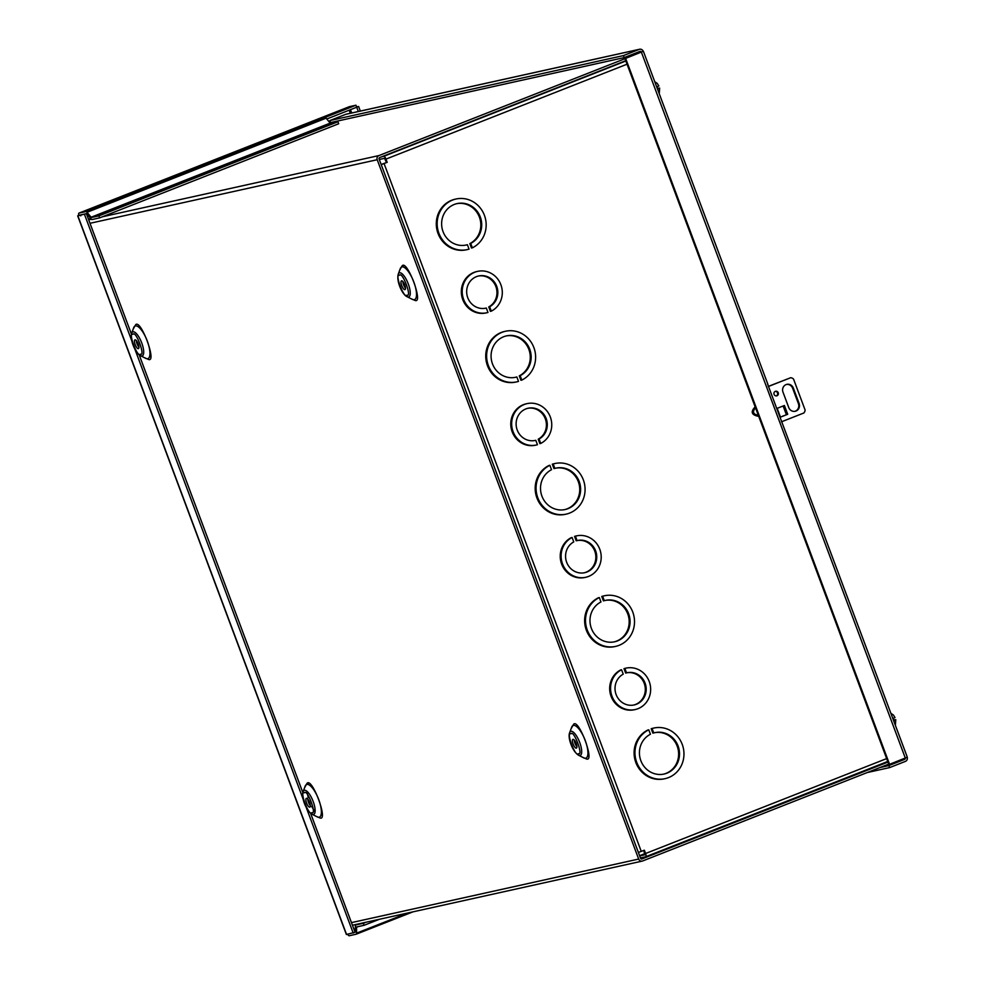 <?xml version="1.0" encoding="UTF-8"?>
<svg xmlns="http://www.w3.org/2000/svg" width="985" height="985" viewBox="0 0 985 985"><rect width="100%" height="100%" fill="white"/><g stroke="black" fill="none" stroke-linecap="round" stroke-linejoin="round"><path stroke-width="1.48" d="M534.83 440.517A16.499 15.551 77.5 0 0 534.892 440.492L535.778 440.307L537.441 444.727A21.202 19.995 -102.5 0 1 536.283 445.023A21.202 19.995 -102.5 0 1 512.582 430.162A21.202 19.995 -102.5 0 1 524.291 404.478A21.202 19.995 -102.5 0 1 527.123 403.616A21.202 19.995 -102.5 0 1 550.541 417.578A21.202 19.995 -102.5 0 1 540.753 443.435L539.866 443.619L538.204 439.199A16.499 15.551 77.5 0 0 545.481 419.302A16.499 15.551 77.5 0 0 527.701 408.319M536.283 445.023L535.397 445.22A21.202 19.995 -102.5 0 1 511.695 430.359A21.202 19.995 -102.5 0 1 523.404 404.675A21.202 19.995 -102.5 0 1 526.236 403.813L527.123 403.616M535.778 440.307A16.499 15.551 -102.5 0 1 535.274 440.43A16.499 15.551 -102.5 0 1 516.829 428.869A16.499 15.551 -102.5 0 1 525.941 408.886A16.499 15.551 -102.5 0 1 528.145 408.221A16.499 15.551 -102.5 0 1 546.281 418.884A16.499 15.551 -102.5 0 1 539.09 439.002L538.204 439.199M515.254 377.353A21.202 19.995 77.5 0 0 515.968 377.169L516.854 376.972L518.504 381.392A25.918 24.428 -102.5 0 1 516.719 381.872A25.918 24.428 -102.5 0 1 487.747 363.699A25.918 24.428 -102.5 0 1 502.054 332.314A25.918 24.428 -102.5 0 1 505.514 331.256A25.918 24.428 -102.5 0 1 534.215 348.518A25.918 24.428 -102.5 0 1 521.816 380.087L520.93 380.284L519.28 375.864A21.202 19.995 77.5 0 0 529.142 350.241A21.202 19.995 77.5 0 0 506.093 335.959M516.719 381.872L515.832 382.057A25.918 24.428 -102.5 0 1 486.861 363.896A25.918 24.428 -102.5 0 1 501.168 332.511A25.918 24.428 -102.5 0 1 504.628 331.452L505.514 331.256M516.854 376.972A21.202 19.995 -102.5 0 1 515.697 377.267A21.202 19.995 -102.5 0 1 491.995 362.406A21.202 19.995 -102.5 0 1 503.704 336.722A21.202 19.995 -102.5 0 1 506.536 335.86A21.202 19.995 -102.5 0 1 529.955 349.823A21.202 19.995 -102.5 0 1 520.166 375.667L519.28 375.864M465.806 245.093A21.202 19.995 77.5 0 0 466.521 244.908L467.395 244.711L469.057 249.131A25.918 24.428 -102.5 0 1 467.272 249.599A25.918 24.428 -102.5 0 1 438.288 231.438A25.918 24.428 -102.5 0 1 452.595 200.053A25.918 24.428 -102.5 0 1 456.067 198.995A25.918 24.428 -102.5 0 1 484.755 216.257A25.918 24.428 -102.5 0 1 472.369 247.826L471.483 248.023L469.82 243.603A21.202 19.995 77.5 0 0 479.695 217.98A21.202 19.995 77.5 0 0 456.646 203.698M467.272 249.599L466.385 249.796A25.918 24.428 -102.5 0 1 437.414 231.635A25.918 24.428 -102.5 0 1 451.721 200.25A25.918 24.428 -102.5 0 1 455.181 199.192L456.067 198.995M467.395 244.711A21.202 19.995 -102.5 0 1 466.25 245.006A21.202 19.995 -102.5 0 1 442.548 230.145A21.202 19.995 -102.5 0 1 454.245 204.461A21.202 19.995 -102.5 0 1 457.089 203.587A21.202 19.995 -102.5 0 1 480.508 217.562A21.202 19.995 -102.5 0 1 470.707 243.406L469.82 243.603M485.371 308.256A16.499 15.551 77.5 0 0 485.445 308.231L486.331 308.034L487.981 312.467A21.202 19.995 -102.5 0 1 486.836 312.762A21.202 19.995 -102.5 0 1 463.135 297.901A21.202 19.995 -102.5 0 1 474.832 272.217A21.202 19.995 -102.5 0 1 477.676 271.355A21.202 19.995 -102.5 0 1 501.094 285.318A21.202 19.995 -102.5 0 1 491.293 311.161L490.407 311.358L488.757 306.926A16.499 15.551 77.5 0 0 496.034 287.041A16.499 15.551 77.5 0 0 478.242 276.059M486.836 312.762L485.95 312.959A21.202 19.995 -102.5 0 1 462.248 298.098A21.202 19.995 -102.5 0 1 473.945 272.414A21.202 19.995 -102.5 0 1 476.789 271.552L477.676 271.355M486.331 308.034A16.499 15.551 -102.5 0 1 485.814 308.157A16.499 15.551 -102.5 0 1 467.382 296.608A16.499 15.551 -102.5 0 1 476.481 276.625A16.499 15.551 -102.5 0 1 478.685 275.96A16.499 15.551 -102.5 0 1 496.834 286.623A16.499 15.551 -102.5 0 1 489.644 306.741L488.757 306.926M643.697 850.449L644.953 854.746L639.671 855.916M379.287 159.472L384.532 158.314L386.514 162.562L381.146 164.458M638.379 852.468L644.362 850.19L645.594 853.503A3.238 1.071 68.5 0 1 645.729 856.753A3.238 1.071 68.5 0 1 645.68 856.765L640.422 857.923M386.514 162.562L381.232 164.68M381.786 156.75L383.781 156.307A3.238 1.071 68.5 0 1 385.972 159.102L387.204 162.414M554.838 468.404L553.952 468.601L552.302 464.181A25.918 24.428 -102.5 0 1 554.087 463.713L554.961 463.516A25.918 24.428 -102.5 0 1 584.425 483.536A25.918 24.428 -102.5 0 1 566.166 514.133A25.918 24.428 -102.5 0 1 537.478 496.859A25.918 24.428 -102.5 0 1 549.876 465.289L551.526 469.71A21.202 19.995 -102.5 0 0 541.725 495.566A21.202 19.995 -102.5 0 0 565.156 509.528A21.202 19.995 -102.5 0 0 580.091 484.497A21.202 19.995 -102.5 0 0 555.983 468.121A21.202 19.995 -102.5 0 0 554.838 468.404L553.188 463.984A25.918 24.428 -102.5 0 1 554.961 463.516M566.166 514.133L565.292 514.33A25.918 24.428 -102.5 0 1 536.591 497.056A25.918 24.428 -102.5 0 1 548.99 465.486L549.876 465.289M564.713 509.614A21.202 19.995 77.5 0 0 579.205 484.694A21.202 19.995 77.5 0 0 555.54 468.22M577.075 540.605L576.2 540.802L574.538 536.369A21.202 19.995 -102.5 0 1 575.683 536.074L576.57 535.877A21.202 19.995 -102.5 0 1 600.678 552.265A21.202 19.995 -102.5 0 1 585.743 577.284A21.202 19.995 -102.5 0 1 562.312 563.321A21.202 19.995 -102.5 0 1 572.113 537.478L573.762 541.91A16.499 15.551 -102.5 0 0 566.572 562.029A16.499 15.551 -102.5 0 0 584.721 572.691A16.499 15.551 -102.5 0 0 596.331 553.225A16.499 15.551 -102.5 0 0 577.592 540.482A16.499 15.551 -102.5 0 0 577.075 540.605L575.425 536.172A21.202 19.995 -102.5 0 1 576.57 535.877M585.743 577.284L584.856 577.481A21.202 19.995 -102.5 0 1 561.438 563.519A21.202 19.995 -102.5 0 1 571.226 537.675L572.113 537.478M584.277 572.777A16.499 15.551 77.5 0 0 595.445 553.422A16.499 15.551 77.5 0 0 577.148 540.58M604.285 600.678L603.399 600.862L601.749 596.442A25.918 24.428 -102.5 0 1 603.534 595.974L604.421 595.777A25.918 24.428 -102.5 0 1 633.872 615.81A25.918 24.428 -102.5 0 1 615.625 646.394A25.918 24.428 -102.5 0 1 586.925 629.119A25.918 24.428 -102.5 0 1 599.323 597.55L600.973 601.97A21.202 19.995 -102.5 0 0 591.185 627.827A21.202 19.995 -102.5 0 0 614.603 641.789A21.202 19.995 -102.5 0 0 629.538 616.77A21.202 19.995 -102.5 0 0 605.43 600.382A21.202 19.995 -102.5 0 0 604.285 600.678L602.635 596.245A25.918 24.428 -102.5 0 1 604.421 595.777M615.625 646.394L614.738 646.591A25.918 24.428 -102.5 0 1 586.038 629.317A25.918 24.428 -102.5 0 1 598.437 597.747L599.323 597.55M614.16 641.888A21.202 19.995 77.5 0 0 628.652 616.955A21.202 19.995 77.5 0 0 604.999 600.481M653.732 732.938L652.858 733.136L651.196 728.703A25.918 24.428 -102.5 0 1 652.981 728.235L653.868 728.038A25.918 24.428 -102.5 0 1 683.319 748.071A25.918 24.428 -102.5 0 1 665.072 778.655A25.918 24.428 -102.5 0 1 636.384 761.393A25.918 24.428 -102.5 0 1 648.77 729.811L650.432 734.244A21.202 19.995 -102.5 0 0 640.632 760.088A21.202 19.995 -102.5 0 0 664.05 774.05A21.202 19.995 -102.5 0 0 678.985 749.031A21.202 19.995 -102.5 0 0 654.89 732.643A21.202 19.995 -102.5 0 0 653.732 732.938L652.082 728.506A25.918 24.428 -102.5 0 1 653.868 728.038M665.072 778.655L664.186 778.852A25.918 24.428 -102.5 0 1 635.497 761.577A25.918 24.428 -102.5 0 1 647.884 730.008L648.77 729.811M663.607 774.148A21.202 19.995 77.5 0 0 678.099 749.228A21.202 19.995 77.5 0 0 654.446 732.741M626.534 672.866L625.647 673.063L623.985 668.63A21.202 19.995 -102.5 0 1 625.143 668.335L626.017 668.138A21.202 19.995 -102.5 0 1 650.125 684.526A21.202 19.995 -102.5 0 1 635.19 709.545A21.202 19.995 -102.5 0 1 611.771 695.582A21.202 19.995 -102.5 0 1 621.56 669.738L623.222 674.171A16.499 15.551 -102.5 0 0 616.019 694.29A16.499 15.551 -102.5 0 0 634.168 704.952A16.499 15.551 -102.5 0 0 645.791 685.486A16.499 15.551 -102.5 0 0 627.039 672.743A16.499 15.551 -102.5 0 0 626.534 672.866L624.872 668.433A21.202 19.995 -102.5 0 1 626.017 668.138M635.19 709.545L634.303 709.742A21.202 19.995 -102.5 0 1 610.885 695.779A21.202 19.995 -102.5 0 1 620.673 669.935L621.56 669.738M633.724 705.038A16.499 15.551 77.5 0 0 644.904 685.683A16.499 15.551 77.5 0 0 626.595 672.841M639.597 855.706L644.892 853.626M552.302 464.181L553.188 463.984M574.538 536.369L575.425 536.172M601.749 596.442L602.635 596.245M651.196 728.703L652.082 728.506M623.985 668.63L624.872 668.433M540.753 443.435L539.09 439.002M521.816 380.087L520.166 375.667M472.369 247.826L470.707 243.406M491.293 311.161L489.644 306.741M131.436 334.124L86.384 213.647L79.773 215.124L80.758 215.838M347.606 934.248A3.238 1.071 -111.5 0 0 349.207 935.75L356.151 934.211A3.238 1.071 -111.5 0 0 356.213 934.199A3.238 1.071 -111.5 0 0 356.57 933.152L356.558 926.959L364.105 925.297L363.354 923.277L355.819 924.952A3.238 1.071 -111.5 0 0 355.77 924.964A3.238 1.071 -111.5 0 0 355.413 925.999L355.056 932.278M326.786 119L356.718 107.217L358.331 111.514M79.773 215.124L86.717 213.573L91.002 218.83A3.238 1.071 68.5 0 0 92.085 219.544L99.62 217.882L98.869 215.875L91.334 217.537L87.049 212.292L326.121 118.163L330.406 123.408L337.941 121.746L98.869 215.875M349.244 106.712A3.238 1.071 68.5 0 1 349.293 106.688L78.96 213.117A3.238 1.071 68.5 0 0 78.775 215.333L77.692 215.875L346.375 934.494L355.068 932.278L310.583 813.278M302.863 792.63L139.156 354.76M349.293 106.688A3.238 1.071 68.5 0 1 349.343 106.675L355.967 105.21L356.718 107.217L358.614 106.478L360.325 111.071M356.607 106.922L358.614 106.478M326.121 118.163A3.238 1.071 -111.5 0 0 325.05 117.437L355.967 105.21M78.96 213.117A3.238 1.071 68.5 0 1 79.022 213.105L85.966 211.566A3.238 1.071 68.5 0 1 87.049 212.292M77.692 215.875L86.384 213.647M353.184 933.017L306.286 807.565M303.208 799.34L134.846 349.059M131.781 340.835L84.501 214.398M363.354 923.277L365.989 922.243M364.105 925.297L379.373 919.288M337.941 121.746L338.692 123.753L99.62 217.882M774.087 394.369A2.352 2.216 -102.5 0 1 775.651 391.254A2.352 2.216 -102.5 0 1 778.224 392.744A2.352 2.216 -102.5 0 1 776.672 395.859A2.352 2.216 -102.5 0 1 774.087 394.369M776.315 395.896A2.352 2.216 77.5 0 0 775.306 391.365M782.989 392.129A5.885 5.553 -102.5 0 1 786.892 384.347A5.885 5.553 -102.5 0 1 793.331 388.053L799.106 403.481A5.885 5.553 -102.5 0 1 795.203 411.274A5.885 5.553 -102.5 0 1 788.751 407.556L782.989 392.129M783.124 405.992L786.412 414.784L787.717 414.291L780.465 417.147L777.177 408.332L783.863 405.697M781.45 421.814L803.846 412.998A4.716 4.445 77.5 0 0 805.09 409.982L793.553 379.114A4.716 4.445 77.5 0 0 790.659 377.723L768.275 386.539M794.846 411.336A5.885 5.553 77.5 0 0 798.404 403.641L792.63 388.213A5.885 5.553 77.5 0 0 786.535 384.433M786.412 414.784L782.459 416.236M768.251 386.428L790.659 377.723M787.717 414.291L784.392 405.488M401.584 280.824A4.716 1.551 68.5 0 1 404.724 284.776A4.716 1.551 68.5 0 1 404.958 289.615A4.716 1.551 68.5 0 1 404.884 289.639A4.716 1.551 68.5 0 1 401.745 285.687A4.716 1.551 68.5 0 1 401.511 280.848A4.716 1.551 68.5 0 1 401.584 280.824M135.043 339.825A4.716 1.551 68.5 0 1 138.183 343.777A4.716 1.551 68.5 0 1 138.417 348.616A4.716 1.551 68.5 0 1 138.331 348.641A4.716 1.551 68.5 0 1 135.191 344.688A4.716 1.551 68.5 0 1 134.957 339.85A4.716 1.551 68.5 0 1 135.043 339.825M573.011 739.329A4.716 1.551 68.5 0 1 576.151 743.281A4.716 1.551 68.5 0 1 576.385 748.12A4.716 1.551 68.5 0 1 576.311 748.144A4.716 1.551 68.5 0 1 573.171 744.192A4.716 1.551 68.5 0 1 572.938 739.353A4.716 1.551 68.5 0 1 573.011 739.329M306.47 798.33A4.716 1.551 68.5 0 1 309.61 802.283A4.716 1.551 68.5 0 1 309.844 807.121A4.716 1.551 68.5 0 1 309.758 807.146A4.716 1.551 68.5 0 1 306.618 803.194A4.716 1.551 68.5 0 1 306.384 798.355A4.716 1.551 68.5 0 1 306.47 798.33M89.992 223.299L377.206 159.718L638.674 859.055L351.46 922.625M377.206 159.718A3.238 3.053 -102.5 0 1 378.929 155.568L624.982 58.694M888.729 764.089L642.663 860.964A3.238 3.053 -102.5 0 1 638.674 859.055M625.734 60.701L379.681 157.575A1.096 1.034 -102.5 0 0 379.102 158.979L640.57 858.317A1.096 1.034 -102.5 0 0 641.912 858.957L887.978 762.082M338.15 120.909L333.583 122.706M90.645 218.362L88.465 219.212M403.887 265.297L402.188 266.873M308.761 782.804L307.074 784.38M402.865 281.538A4.716 1.551 -111.5 0 0 405.488 288.186M136.324 340.527A4.716 1.551 -111.5 0 0 138.934 347.188M574.292 740.043A4.716 1.551 -111.5 0 0 576.914 746.692M307.751 799.044A4.716 1.551 -111.5 0 0 310.373 805.693M905.277 758.13A1.096 1.034 -102.5 0 1 904.649 759.361L888.889 765.567L879.913 767.561M889.566 764.311L888.864 764.471L624.933 58.546L643.377 51.282L625.635 58.386L889.566 764.311L907.308 757.206L767.574 383.978M639.203 49.385A3.238 3.053 -102.5 0 1 639.634 49.25L346.08 114.223A3.238 3.053 77.5 0 0 345.649 114.358L639.203 49.385L623.443 55.591L624.194 57.598L639.954 51.392A1.096 1.034 -102.5 0 1 641.297 52.033L641.309 52.07M624.194 57.598L330.64 122.571L329.889 120.564L345.649 114.358M907.16 757.317A3.238 3.053 -102.5 0 1 905.412 761.38L889.64 767.586L867.28 772.536M623.443 55.591L329.889 120.564M639.634 49.25A3.238 3.053 -102.5 0 1 643.18 51.294M888.889 765.567L889.64 767.586M624.933 58.546L625.635 58.386M894.109 720.109L895.784 719.653L895.365 725.268M895.574 719.678L894.208 720.404A7.018 2.315 68.5 0 0 893.42 718.287L894.786 717.56M657.98 88.527L659.654 88.084L659.236 93.698M659.433 88.096L658.078 88.822A7.018 2.315 68.5 0 0 657.278 86.705L658.645 85.978M383.781 156.307L625.857 60.996M385.972 159.102L627.039 64.197M384.101 163.633L641.26 851.409M645.594 853.503L886.672 758.585M645.778 856.728L887.744 761.467L645.729 856.753M349.17 110.185L350.328 113.287M355.499 929.729L354.292 930.209M355.523 930.96L354.698 931.281M350.475 109.68L351.707 112.98M355.819 924.952L358.454 923.905M356.435 927.316L358.318 926.577M407.802 912.984L356.57 933.152M356.262 934.174L412.961 911.851L356.213 934.199M349.343 106.675L79.022 213.105M85.966 211.566L325.05 117.437M91.334 217.537L330.406 123.408M330.037 123.174L90.965 217.291M77.877 215.863L346.56 934.482M792.63 388.213L793.331 388.053M799.106 403.481L798.404 403.641M758.265 415.165L758.167 415.202C753.119 414.365 752.195 411.89 755.396 407.802L755.495 407.765M410.905 298.64L414.82 300.339C424.19 304.87 406.805 258.378 401.991 266.048L399.701 270.185M401.978 266.91A17.533 5.787 -111.5 0 0 400.218 268.77L398.248 274.175A12.928 4.272 68.5 0 1 399.553 272.796A12.928 4.272 68.5 0 1 408.295 283.963A12.928 4.272 68.5 0 1 408.603 297.002A12.928 4.272 68.5 0 1 407.125 296.719L412.247 299.329A17.533 5.787 -111.5 0 0 414.254 299.711A17.533 5.787 -111.5 0 0 413.835 282.042A17.533 5.787 -111.5 0 0 401.978 266.91M144.364 357.641L148.267 359.34C157.649 363.871 140.264 317.379 135.45 325.05L133.147 329.187M135.438 325.912A17.533 5.787 -111.5 0 0 133.665 327.771L131.707 333.176A12.928 4.272 68.5 0 1 133.012 331.797A12.928 4.272 68.5 0 1 141.742 342.965A12.928 4.272 68.5 0 1 142.049 355.991A12.928 4.272 68.5 0 1 140.584 355.72L145.706 358.331A17.533 5.787 -111.5 0 0 147.701 358.712A17.533 5.787 -111.5 0 0 147.282 341.044A17.533 5.787 -111.5 0 0 135.438 325.912M583.674 757.834A17.533 5.787 -111.5 0 0 585.681 758.216A17.533 5.787 -111.5 0 0 585.262 740.548A17.533 5.787 -111.5 0 0 573.418 725.416A17.533 5.787 -111.5 0 0 571.645 727.275L569.675 732.68A12.928 4.272 68.5 0 1 570.98 731.313A12.928 4.272 68.5 0 1 579.722 742.468A12.928 4.272 68.5 0 1 580.03 755.507A12.928 4.272 68.5 0 1 578.552 755.224L583.674 757.834M582.332 757.157L586.247 758.856C595.617 763.375 578.244 716.883 573.43 724.554L571.128 728.691M317.133 816.836A17.533 5.787 -111.5 0 0 319.128 817.218A17.533 5.787 -111.5 0 0 318.709 799.549A17.533 5.787 -111.5 0 0 306.864 784.417A17.533 5.787 -111.5 0 0 305.104 786.276L303.134 791.681A12.928 4.272 68.5 0 1 304.439 790.302A12.928 4.272 68.5 0 1 313.168 801.47A12.928 4.272 68.5 0 1 313.489 814.509A12.928 4.272 68.5 0 1 312.011 814.226L317.133 816.836M315.791 816.159L319.706 817.846C329.076 822.376 311.691 775.884 306.877 783.555L304.587 787.692M399.516 275.308C402.311 270.863 412.37 297.778 406.94 295.155C404.158 299.6 394.098 272.685 399.516 275.308M132.975 334.297C135.758 329.864 145.829 356.779 140.399 354.157C137.617 358.602 127.545 331.686 132.975 334.297M570.955 733.813C573.738 729.368 583.797 756.283 578.38 753.673C575.585 758.105 565.525 731.19 570.955 733.813M304.402 792.814C307.185 788.369 317.256 815.284 311.826 812.662C309.044 817.107 298.972 790.192 304.402 792.814M575.314 741.496A16.006 5.282 -111.5 0 0 575.659 742.444A16.006 5.282 -111.5 0 0 576.668 744.931M308.773 800.497A16.006 5.282 -111.5 0 0 309.118 801.445A16.006 5.282 -111.5 0 0 310.127 803.932M378.929 155.568L102.465 216.762M91.359 219.224L88.687 219.815M629.981 55.32L637.147 53.732M403.887 282.99A16.006 5.282 -111.5 0 0 405.241 286.426M137.346 341.992A16.006 5.282 -111.5 0 0 138.7 345.427M634.488 53.547L641.297 52.033M904.649 759.361L898.899 760.642M641.395 52.18L905.326 758.105M894.048 721.746A7.067 2.339 -111.5 0 0 892.41 717.375M657.918 90.164A7.067 2.339 -111.5 0 0 656.281 85.794M355.77 924.964L358.429 923.918M755.52 406.953L754.879 407.15C750.632 411.718 751.518 414.722 757.551 416.162L758.512 415.818M352.445 925.247L642.232 861.099M637.357 53.646L630.191 55.234M306.901 791.25L308.194 797.641M311.642 806.419L315.065 811.972M407.125 296.719C402.459 294.934 396.179 281.316 398.248 274.175M140.584 355.72C135.905 353.923 129.638 340.317 131.707 333.176M569.675 732.68C567.471 737.112 572.137 751.333 578.552 755.224M303.134 791.681C300.93 796.114 305.584 810.335 312.011 814.226M643.377 51.282L767.955 384.495M890.908 713.337L893.358 714.962L894.996 717.536M654.766 81.755L657.229 83.38L658.854 85.966"/></g></svg>
